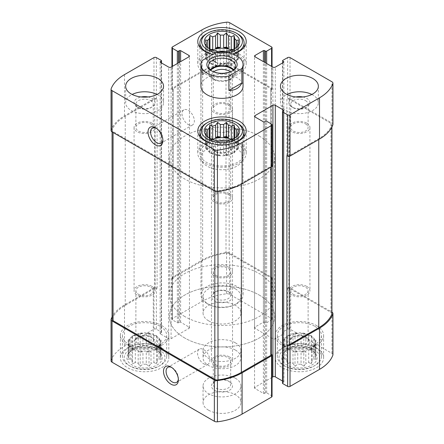 <?xml version="1.0" encoding="UTF-8"?>
<svg xmlns="http://www.w3.org/2000/svg" width="444" height="444" viewBox="0 0 444 444"><rect width="100%" height="100%" fill="white"/><g stroke="black" fill="none" stroke-linecap="round" stroke-linejoin="round"><path stroke-width="0.33" stroke-dasharray="2.22 1.67" d="M128.804 341.974A15.79 9.113 180 0 1 138.55 333.555A15.79 9.113 180 0 1 155.761 335.531A15.79 9.113 180 0 1 160.384 341.974A15.79 9.113 180 0 1 144.594 351.093A15.79 9.113 180 0 1 128.804 341.974L128.804 355.111A15.79 9.113 180 0 0 128.893 356.071L128.893 343.623A15.79 9.113 0 0 0 130.164 346.364L130.164 358.813A15.79 9.113 180 0 0 131.829 360.473L131.829 348.029A15.79 9.113 0 0 0 135.303 350.033L135.303 362.482A15.79 9.113 180 0 0 138.184 363.442L138.184 350.993A15.79 9.113 0 0 0 142.935 351.731L142.935 364.174A15.79 9.113 180 0 0 146.254 364.174L146.254 351.731A15.79 9.113 0 0 0 151.004 350.993L151.004 363.442A15.79 9.113 180 0 0 153.885 362.482L153.885 350.033A15.79 9.113 0 0 0 157.359 348.029L157.359 360.473A15.79 9.113 180 0 0 159.024 358.813L161.028 359.39L160.295 356.071L160.295 343.623A15.79 9.113 0 0 1 159.024 346.364L159.024 358.813M160.295 341.708L161.028 340.121L159.024 338.961A15.79 9.113 0 0 1 160.295 341.708L160.295 354.151A15.79 9.113 180 0 1 160.384 355.111A15.79 9.113 180 0 1 160.295 356.071M159.024 338.961L159.024 351.409A15.79 9.113 180 0 0 159.008 351.387L160.739 353.624A17.682 10.212 180 0 1 144.594 367.998A17.682 10.212 180 0 1 128.449 353.624A17.682 10.212 180 0 1 157.098 350.571A17.682 10.212 180 0 1 160.739 353.624M157.359 337.301L156.627 335.72L153.885 335.292A15.79 9.113 0 0 1 155.761 336.219A15.79 9.113 0 0 1 157.359 337.301L157.359 349.75A15.79 9.113 180 0 1 159.008 351.387M153.885 335.292L153.885 347.741A15.79 9.113 180 0 0 151.004 346.781L148.995 347.358L146.254 346.048L146.254 333.599A15.79 9.113 0 0 1 151.004 334.332L151.004 346.781M142.935 333.599L140.187 333.178L138.184 334.332A15.79 9.113 0 0 1 142.935 333.599L142.935 346.048A15.79 9.113 180 0 1 146.254 346.048M138.184 334.332L138.184 346.781A15.79 9.113 180 0 0 135.303 347.741L132.562 349.9L131.829 349.75L131.829 337.301A15.79 9.113 0 0 1 135.303 335.292L135.303 347.741M130.164 338.961L128.161 340.121L128.893 341.708A15.79 9.113 0 0 1 130.164 338.961L130.164 351.409A15.79 9.113 180 0 1 130.181 351.387A15.79 9.113 180 0 1 131.829 349.75M128.893 341.708L128.893 354.151A15.79 9.113 180 0 0 128.804 355.111M157.359 349.75L156.627 349.9L153.885 347.741M160.295 354.151L161.028 354.306L159.024 351.409M153.885 362.482L156.627 363.791L157.359 360.473M146.254 364.174L148.995 366.333L151.004 363.442M138.184 363.442L140.187 366.333L142.935 364.174M131.829 360.473L132.562 363.791L135.303 362.482M128.893 356.071L128.161 359.39L130.164 358.813M128.449 353.624L130.181 351.387L128.161 354.306L128.893 354.151M142.935 346.048L140.187 347.358L138.184 346.781M283.616 341.974A15.79 9.113 180 0 1 293.362 333.555A15.79 9.113 180 0 1 310.572 335.531A15.79 9.113 180 0 1 315.196 341.974A15.79 9.113 180 0 1 299.406 351.093A15.79 9.113 180 0 1 283.616 341.974L283.616 355.111A15.79 9.113 180 0 0 283.705 356.071L283.705 343.623A15.79 9.113 0 0 0 284.976 346.364L284.976 358.813A15.79 9.113 180 0 0 286.641 360.473L286.641 348.029A15.79 9.113 0 0 0 290.115 350.033L290.115 362.482A15.79 9.113 180 0 0 292.996 363.442L292.996 350.993A15.79 9.113 0 0 0 297.746 351.731L297.746 364.174A15.79 9.113 180 0 0 301.065 364.174L301.065 351.731A15.79 9.113 0 0 0 305.816 350.993L305.816 363.442A15.79 9.113 180 0 0 308.697 362.482L308.697 350.033A15.79 9.113 0 0 0 312.171 348.029L312.171 360.473A15.79 9.113 180 0 0 313.836 358.813L315.839 359.39L315.107 356.071L315.107 343.623A15.79 9.113 0 0 1 313.836 346.364L313.836 358.813M315.107 341.708L315.839 340.121L313.836 338.961A15.79 9.113 0 0 1 315.107 341.708L315.107 354.151A15.79 9.113 180 0 1 315.196 355.111A15.79 9.113 180 0 1 315.107 356.071M313.836 338.961L313.836 351.409A15.79 9.113 180 0 1 313.836 351.409L315.551 353.624A17.682 10.212 180 0 1 299.406 367.998A17.682 10.212 180 0 1 283.261 353.624A17.682 10.212 180 0 1 311.91 350.571A17.682 10.212 180 0 1 315.551 353.624M312.171 337.301L311.438 335.72L308.697 335.292A15.79 9.113 0 0 1 310.572 336.219A15.79 9.113 0 0 1 312.171 337.301L312.171 349.75A15.79 9.113 180 0 1 313.819 351.387L315.839 354.306L315.107 354.151M308.697 335.292L308.697 347.741A15.79 9.113 180 0 0 305.816 346.781L303.813 347.358L301.065 346.048L301.065 333.599A15.79 9.113 0 0 1 305.816 334.332L305.816 346.781M297.746 333.599L295.005 333.178L292.996 334.332A15.79 9.113 0 0 1 297.746 333.599L297.746 346.048A15.79 9.113 180 0 1 301.065 346.048M292.996 334.332L292.996 346.781A15.79 9.113 180 0 0 290.115 347.741L287.373 349.9L286.641 349.75L286.641 337.301A15.79 9.113 0 0 1 290.115 335.292L290.115 347.741M284.976 338.961L282.972 340.121L283.705 341.708A15.79 9.113 0 0 1 284.976 338.961L284.976 351.409A15.79 9.113 180 0 1 284.993 351.387A15.79 9.113 180 0 1 286.641 349.75M283.705 341.708L283.705 354.151A15.79 9.113 180 0 0 283.616 355.111M312.171 349.75L311.438 349.9L308.697 347.741M308.697 362.482L311.438 363.791L312.171 360.473M301.065 364.174L303.813 366.333L305.816 363.442M292.996 363.442L295.005 366.333L297.746 364.174M286.641 360.473L287.373 363.791L290.115 362.482M283.705 356.071L282.972 359.39L284.976 358.813M284.976 351.409L282.972 354.306L283.705 354.151M297.746 346.048L295.005 347.358L292.996 346.781M228.155 291.558L228.155 291.558A8.702 5.023 180 0 1 230.702 295.11A8.702 5.023 180 0 1 222 300.133A8.702 5.023 180 0 1 213.298 295.11A8.702 5.023 180 0 1 215.845 291.558A8.702 5.023 180 0 1 228.155 291.558L229.443 292.302A10.528 6.077 180 0 1 229.443 300.899A10.528 6.077 180 0 1 214.557 300.899A10.528 6.077 180 0 1 214.557 292.302A10.528 6.077 180 0 1 229.443 292.302L228.155 291.558M215.845 275.402A8.702 5.023 0 0 0 225.33 276.49A8.702 5.023 0 0 0 230.702 271.85A8.702 5.023 0 0 0 228.155 268.293A8.702 5.023 0 0 0 218.67 267.205A8.702 5.023 0 0 0 213.298 271.85A8.702 5.023 0 0 0 215.845 275.402M305.561 123.909A8.702 5.023 180 0 1 308.108 127.461A8.702 5.023 180 0 1 299.406 132.484A8.702 5.023 180 0 1 290.703 127.461A8.702 5.023 180 0 1 296.076 122.822A8.702 5.023 180 0 1 305.561 123.909M305.561 100.644A8.702 5.023 180 0 1 308.108 104.201A8.702 5.023 180 0 1 305.561 107.753A8.702 5.023 180 0 1 293.251 107.753A8.702 5.023 180 0 1 290.703 104.201A8.702 5.023 180 0 1 296.076 99.556A8.702 5.023 180 0 1 305.561 100.644M305.561 336.935L305.561 336.935A8.702 5.023 180 0 1 308.108 340.487A8.702 5.023 180 0 1 299.406 345.515A8.702 5.023 180 0 1 290.703 340.487A8.702 5.023 180 0 1 293.251 336.935A8.702 5.023 180 0 1 305.561 336.935L306.848 337.679A10.528 6.077 180 0 1 306.848 346.276A10.528 6.077 180 0 1 291.963 346.276A10.528 6.077 180 0 1 291.963 337.679A10.528 6.077 180 0 1 306.848 337.679L305.561 336.935M293.251 294.305A8.702 5.023 0 0 0 302.736 295.399A8.702 5.023 0 0 0 308.108 290.753A8.702 5.023 0 0 0 305.561 287.201A8.702 5.023 0 0 0 296.076 286.114A8.702 5.023 0 0 0 290.703 290.753A8.702 5.023 0 0 0 293.251 294.305M228.155 380.935L228.155 380.935A8.702 5.023 180 0 1 230.702 384.493A8.702 5.023 180 0 1 222 389.516A8.702 5.023 180 0 1 213.298 384.493A8.702 5.023 180 0 1 215.845 380.935A8.702 5.023 180 0 1 228.155 380.935L229.443 381.685A10.528 6.077 180 0 1 229.443 390.276A10.528 6.077 180 0 1 214.557 390.276A10.528 6.077 180 0 1 214.557 381.685A10.528 6.077 180 0 1 229.443 381.685L228.155 380.935M215.845 364.779A8.702 5.023 0 0 0 225.33 365.867A8.702 5.023 0 0 0 230.702 361.227A8.702 5.023 0 0 0 228.155 357.675A8.702 5.023 0 0 0 218.67 356.588A8.702 5.023 0 0 0 213.298 361.227A8.702 5.023 0 0 0 215.845 364.779M150.749 123.909A8.702 5.023 180 0 1 153.297 127.461A8.702 5.023 180 0 1 144.594 132.484A8.702 5.023 180 0 1 135.892 127.461A8.702 5.023 180 0 1 141.264 122.822A8.702 5.023 180 0 1 150.749 123.909M150.749 100.644A8.702 5.023 180 0 1 153.297 104.201A8.702 5.023 180 0 1 150.749 107.753A8.702 5.023 180 0 1 138.439 107.753A8.702 5.023 180 0 1 135.892 104.201A8.702 5.023 180 0 1 141.264 99.556A8.702 5.023 180 0 1 150.749 100.644M150.749 336.935L150.749 336.935A8.702 5.023 180 0 1 153.297 340.487A8.702 5.023 180 0 1 144.594 345.515A8.702 5.023 180 0 1 135.892 340.487A8.702 5.023 180 0 1 138.439 336.935A8.702 5.023 180 0 1 150.749 336.935L152.037 337.679A10.528 6.077 180 0 1 152.037 346.276A10.528 6.077 180 0 1 137.152 346.276A10.528 6.077 180 0 1 137.152 337.679A10.528 6.077 180 0 1 152.037 337.679L150.749 336.935M138.439 294.305A8.702 5.023 0 0 0 147.924 295.399A8.702 5.023 0 0 0 153.297 290.753A8.702 5.023 0 0 0 150.749 287.201A8.702 5.023 0 0 0 141.264 286.114A8.702 5.023 0 0 0 135.892 290.753A8.702 5.023 0 0 0 138.439 294.305M332.939 354.75A3.369 1.943 0 0 0 331.957 353.38L290.026 329.171A1.682 0.971 0 0 0 287.645 329.171L282.734 332.007A0.844 0.488 0 0 0 282.489 332.351A0.844 0.488 0 0 0 282.734 332.695L283.627 333.211A0.844 0.488 0 0 1 283.871 333.555A0.844 0.488 0 0 1 283.627 333.899L275.291 338.711A1.682 0.971 0 0 1 272.91 338.711L255.045 328.399A1.682 0.971 0 0 1 254.551 327.711A1.682 0.971 0 0 1 255.045 327.023L263.381 322.211A0.844 0.488 0 0 1 264.574 322.211L265.468 322.727A0.844 0.488 0 0 0 266.655 322.727L271.567 319.891L271.567 278.638A1.682 0.971 0 0 0 272.061 277.95A1.682 0.971 0 0 0 271.567 277.261L229.642 253.058A3.369 1.943 0 0 0 226.568 252.531A49.262 28.438 0 0 0 201.903 260.245L172.433 277.261A1.682 0.971 0 0 0 171.939 277.95A1.682 0.971 0 0 0 172.433 278.638L173.177 279.065L173.177 89.993L172.433 89.56L172.433 66.356M271.567 319.891A1.682 0.971 0 0 0 272.061 319.203A1.682 0.971 0 0 0 271.567 318.514L229.642 294.311A3.369 1.943 0 0 0 226.568 293.784A49.262 28.438 0 0 0 201.903 301.498L172.433 318.514A1.682 0.971 0 0 0 171.939 319.203A1.682 0.971 0 0 0 172.433 319.891L177.345 322.727A0.844 0.488 0 0 0 178.532 322.727L179.426 322.211L179.426 62.315M179.426 322.211A0.844 0.488 0 0 1 180.619 322.211L188.955 327.023A1.682 0.971 0 0 1 189.449 327.711A1.682 0.971 0 0 1 188.955 328.399L171.09 338.711A1.682 0.971 0 0 1 168.709 338.711L160.373 333.899A0.844 0.488 0 0 1 160.129 333.555A0.844 0.488 0 0 1 160.373 333.211L161.266 332.695A0.844 0.488 0 0 0 161.511 332.351A0.844 0.488 0 0 0 161.266 332.007L156.355 329.171L156.355 287.917A1.682 0.971 0 0 0 153.974 287.917L124.498 304.934A49.262 28.438 0 0 0 112.077 317.01M156.355 329.171A1.682 0.971 0 0 0 153.974 329.171L124.498 346.187A49.262 28.438 0 0 0 111.133 360.428A3.369 1.943 0 0 0 111.061 360.828M272.061 396.381A1.682 0.971 0 0 0 271.567 395.693L266.655 392.857A0.844 0.488 0 0 0 265.468 392.857L264.574 393.373L264.574 121.789M290.026 329.171L290.026 287.917L331.923 312.104M290.026 287.917A1.682 0.971 0 0 0 287.645 287.917L286.902 288.35L286.902 99.273L287.645 98.846L287.645 57.592M271.567 278.638L270.823 279.065L270.823 89.993L271.567 89.56A1.682 0.971 0 0 0 272.061 88.872A1.682 0.971 0 0 0 271.567 88.184L271.567 46.936M172.433 89.56A1.682 0.971 0 0 1 171.939 88.872A1.682 0.971 0 0 1 172.433 88.184L201.903 71.168A49.262 28.438 0 0 1 226.568 63.453A3.369 1.943 0 0 1 229.642 63.98L271.567 88.184M111.061 130.497A3.369 1.943 0 0 1 111.133 130.098A49.262 28.438 0 0 1 124.498 115.862L153.974 98.846A1.682 0.971 0 0 1 156.355 98.846L157.098 99.273A1.682 0.971 0 0 0 154.717 99.273L125.241 116.289A49.262 28.438 0 0 0 112.171 129.776A3.369 1.943 0 0 0 112.077 130.231A3.369 1.943 0 0 0 113.065 131.602L214.829 190.354A3.369 1.943 0 0 0 217.993 190.87A49.262 28.438 0 0 0 241.353 183.322L270.823 166.306A1.682 0.971 0 0 0 271.317 165.623A1.682 0.971 0 0 0 270.823 164.935L271.567 165.362L271.567 124.109M156.355 287.917L157.098 288.35A1.682 0.971 0 0 0 154.717 288.35L125.241 305.367A49.262 28.438 0 0 0 112.171 318.853A3.369 1.943 0 0 0 112.077 319.303M272.061 166.05A1.682 0.971 0 0 0 271.567 165.362M271.317 354.695A1.682 0.971 0 0 0 270.823 354.007L271.317 354.295M272.061 377.361L255.045 387.185A1.682 0.971 0 0 0 254.551 387.873A1.682 0.971 0 0 0 255.045 388.556L263.381 393.373A0.844 0.488 0 0 0 264.574 393.373M282.489 381.024L283.627 381.685L283.627 110.789L283.627 382.373A0.844 0.488 0 0 0 283.871 382.029A0.844 0.488 0 0 0 283.627 381.685M283.627 382.373L282.734 382.883A0.844 0.488 0 0 0 282.489 383.228M332.939 124.425A3.369 1.943 0 0 0 331.957 123.049L331.957 81.796M287.645 98.846A1.682 0.971 0 0 1 290.026 98.846L331.957 123.049M208.602 320.834A18.948 10.939 0 0 0 229.248 323.204A18.948 10.939 0 0 0 240.948 313.103A18.948 10.939 0 0 0 235.398 305.367A18.948 10.939 0 0 0 214.752 302.997A18.948 10.939 0 0 0 203.052 313.103A18.948 10.939 0 0 0 208.602 320.834M208.602 410.217A18.948 10.939 0 0 0 229.248 412.587A18.948 10.939 0 0 0 240.948 402.48A18.948 10.939 0 0 0 235.398 394.744A18.948 10.939 0 0 0 214.752 392.374A18.948 10.939 0 0 0 203.052 402.48A18.948 10.939 0 0 0 208.602 410.217M316.522 347.907A24.209 13.975 180 0 1 323.615 357.792A24.209 13.975 180 0 1 299.406 371.767A24.209 13.975 180 0 1 275.197 357.792A24.209 13.975 180 0 1 290.143 344.877A24.209 13.975 180 0 1 316.522 347.907M161.71 347.907A24.209 13.975 180 0 1 168.803 357.792A24.209 13.975 180 0 1 144.594 371.767A24.209 13.975 180 0 1 120.385 357.792A24.209 13.975 180 0 1 135.331 344.877A24.209 13.975 180 0 1 161.71 347.907M235.398 350.055A18.948 10.939 180 0 1 240.948 357.792A18.948 10.939 180 0 1 222 368.731A18.948 10.939 180 0 1 203.052 357.792A18.948 10.939 180 0 1 214.752 347.685A18.948 10.939 180 0 1 235.398 350.055M232.656 54.068A24.209 13.975 180 0 1 212.732 54.434M243.051 157.542L243.051 86.208A21.051 12.155 0 0 0 236.885 77.617A21.051 12.155 0 0 0 213.941 74.981A21.051 12.155 0 0 0 200.949 86.208L200.949 157.542A21.051 12.155 180 0 1 213.941 146.315A21.051 12.155 180 0 1 236.885 148.951A21.051 12.155 180 0 1 243.051 157.542A21.051 12.155 180 0 1 222 169.697A21.051 12.155 180 0 1 200.949 157.542M270.823 89.993A1.682 0.971 0 0 0 271.317 89.305A1.682 0.971 0 0 0 270.823 88.617L229.171 64.569A3.369 1.943 0 0 0 226.007 64.053A49.262 28.438 0 0 0 202.647 71.601L173.177 88.617A1.682 0.971 0 0 0 172.683 89.305A1.682 0.971 0 0 0 173.177 89.993M270.823 279.065A1.682 0.971 0 0 0 271.317 278.377A1.682 0.971 0 0 0 270.823 277.694L229.171 253.646A3.369 1.943 0 0 0 226.007 253.13A49.262 28.438 0 0 0 202.647 260.678L173.177 277.694A1.682 0.971 0 0 0 172.683 278.377A1.682 0.971 0 0 0 173.177 279.065M286.902 155.65A1.682 0.971 0 0 0 289.283 155.65L318.759 138.633A49.262 28.438 0 0 0 331.829 125.147A3.369 1.943 0 0 0 331.923 124.697A3.369 1.943 0 0 0 330.935 123.321L289.283 99.273A1.682 0.971 0 0 0 286.902 99.273M331.923 313.769A3.369 1.943 0 0 0 330.935 312.398L289.283 288.35A1.682 0.971 0 0 0 286.902 288.35M188.212 124.514A8.702 5.023 -120 0 0 192.563 124.942A8.702 5.023 -120 0 0 192.563 114.896A8.702 5.023 -120 0 0 183.86 109.868A8.702 5.023 -120 0 0 182.523 116.844A8.702 5.023 -120 0 0 188.212 124.514M162.87 139.816A8.702 5.023 -120 0 0 162.904 139.122A8.702 5.023 -120 0 0 156.749 128.466A8.702 5.023 -120 0 0 156.138 128.144M203.691 363.78A8.702 5.023 -120 0 0 208.042 364.208A8.702 5.023 -120 0 0 208.042 354.162A8.702 5.023 -120 0 0 199.339 349.134A8.702 5.023 -120 0 0 198.007 356.11A8.702 5.023 -120 0 0 203.691 363.78M178.355 379.082A8.702 5.023 -120 0 0 178.383 378.388A8.702 5.023 -120 0 0 172.233 367.732A8.702 5.023 -120 0 0 171.617 367.41M259.213 136.058A52.631 30.386 180 0 1 274.631 157.542A52.631 30.386 180 0 1 222 187.929A52.631 30.386 180 0 1 169.369 157.542A52.631 30.386 180 0 1 201.859 129.47A52.631 30.386 180 0 1 259.213 136.058M259.213 295.055A52.631 30.386 180 0 1 274.631 316.539A52.631 30.386 180 0 1 222 346.925A52.631 30.386 180 0 1 169.369 316.539A52.631 30.386 180 0 1 201.859 288.467A52.631 30.386 180 0 1 259.213 295.055M235.398 342.835A18.948 10.939 180 0 1 240.948 350.571A18.948 10.939 180 0 1 222 361.51A18.948 10.939 180 0 1 203.052 350.571A18.948 10.939 180 0 1 214.752 340.465A18.948 10.939 180 0 1 235.398 342.835M239.116 143.362A24.209 13.975 180 0 1 246.209 153.247A24.209 13.975 180 0 1 222 167.222A24.209 13.975 180 0 1 197.791 153.247A24.209 13.975 180 0 1 212.737 140.332A24.209 13.975 180 0 1 239.116 143.362M237.629 144.222A22.106 12.759 180 0 1 244.106 153.247A22.106 12.759 180 0 1 222 166.006A22.106 12.759 180 0 1 199.894 153.247A22.106 12.759 180 0 1 213.542 141.453A22.106 12.759 180 0 1 237.629 144.222M237.484 135.831L236.43 137.279A15.79 9.113 180 0 1 236.413 137.301A15.79 9.113 180 0 1 234.765 138.944L234.765 151.387A15.79 9.113 0 0 1 231.291 153.396L234.032 152.975L234.765 151.387M206.521 135.831L207.57 137.279L207.57 149.728A15.79 9.113 0 0 1 206.299 146.986L205.566 148.568L207.57 149.728M209.235 138.944L209.235 151.387L209.968 152.975L209.968 138.789L209.235 138.944A15.79 9.113 180 0 1 207.587 137.301A15.79 9.113 180 0 1 207.57 137.279M209.968 138.789L212.709 140.948L212.709 153.396A15.79 9.113 0 0 1 209.235 151.387M215.59 141.908L215.59 154.357L217.593 155.517L217.593 141.331L215.59 141.908A15.79 9.113 180 0 1 212.709 140.948M217.593 141.331L220.341 142.646L220.341 155.089A15.79 9.113 0 0 1 215.59 154.357M223.659 142.646L223.659 155.089L226.407 155.517L226.407 141.331L223.659 142.646A15.79 9.113 180 0 1 220.341 142.646M226.407 141.331L228.41 141.908L228.41 154.357A15.79 9.113 0 0 1 223.659 155.089M234.032 152.975L234.032 138.789L231.291 140.948A15.79 9.113 180 0 1 228.41 141.908M234.032 138.789L234.765 138.944M231.596 139.477A15.79 9.113 180 0 1 233.167 140.265A15.79 9.113 180 0 1 237.79 146.714A15.79 9.113 180 0 1 222 155.827A15.79 9.113 180 0 1 206.21 146.714A15.79 9.113 180 0 1 212.404 139.477M234.765 137.962L234.765 140.665A15.79 9.113 0 0 0 233.167 139.577A15.79 9.113 0 0 0 232.39 139.161M236.43 136.802L236.43 142.324A15.79 9.113 0 0 1 237.701 145.066L238.434 143.484L236.43 142.324M237.701 134.538L237.701 145.066M237.701 135.509L237.701 146.986A15.79 9.113 0 0 1 236.43 149.728L238.434 148.568L237.701 146.986M236.43 137.279L236.43 149.728M231.291 140.948L231.291 153.396M206.299 135.509L206.299 146.986M206.299 134.538L206.299 145.066A15.79 9.113 0 0 1 207.57 142.324L205.566 143.484L206.299 145.066M207.57 136.802L207.57 142.324M209.235 137.962L209.235 140.665A15.79 9.113 0 0 1 211.61 139.161M225.258 140.937A10.528 6.077 180 0 1 229.443 142.419A10.528 6.077 180 0 1 229.443 151.01A10.528 6.077 180 0 1 214.557 151.01A10.528 6.077 180 0 1 218.742 140.937M228.155 144.65A8.702 5.023 180 0 1 230.702 148.202A8.702 5.023 180 0 1 228.155 151.754A8.702 5.023 180 0 1 215.845 151.754A8.702 5.023 180 0 1 213.298 148.202A8.702 5.023 180 0 1 218.67 143.562A8.702 5.023 180 0 1 228.155 144.65M228.155 194.383A8.702 5.023 180 0 1 230.702 197.935A8.702 5.023 180 0 1 222 202.958A8.702 5.023 180 0 1 213.298 197.935A8.702 5.023 180 0 1 218.67 193.295A8.702 5.023 180 0 1 228.155 194.383M232.817 143.406A22.106 12.759 180 0 1 211.183 143.406M206.371 123.249A22.106 12.759 180 0 1 237.629 123.249M161.71 325.563A24.209 13.975 180 0 1 168.803 335.448A24.209 13.975 180 0 1 144.594 349.422A24.209 13.975 180 0 1 120.385 335.448A24.209 13.975 180 0 1 135.331 322.533A24.209 13.975 180 0 1 161.71 325.563M160.223 326.423A22.106 12.759 180 0 1 166.7 335.448A22.106 12.759 180 0 1 144.594 348.207A22.106 12.759 180 0 1 122.489 335.448A22.106 12.759 180 0 1 136.136 323.654A22.106 12.759 180 0 1 160.223 326.423M159.035 349.456A20.418 11.788 180 0 1 159.035 366.128A20.418 11.788 180 0 1 130.153 366.128A20.418 11.788 180 0 1 130.153 349.456A20.418 11.788 180 0 1 159.035 349.456M160.223 347.391A22.106 12.759 180 0 1 166.7 356.415A22.106 12.759 180 0 1 160.223 365.44A22.106 12.759 180 0 1 128.965 365.44A22.106 12.759 180 0 1 122.489 356.415A22.106 12.759 180 0 1 136.136 344.627A22.106 12.759 180 0 1 160.223 347.391M239.116 53.979A24.209 13.975 180 0 1 246.209 63.864A24.209 13.975 180 0 1 222 77.844A24.209 13.975 180 0 1 197.791 63.864A24.209 13.975 180 0 1 212.737 50.949A24.209 13.975 180 0 1 239.116 53.979M237.629 54.84A22.106 12.759 180 0 1 244.106 63.864A22.106 12.759 180 0 1 222 76.629A22.106 12.759 180 0 1 199.894 63.864A22.106 12.759 180 0 1 213.542 52.076A22.106 12.759 180 0 1 237.629 54.84M316.522 325.563A24.209 13.975 180 0 1 323.615 335.448A24.209 13.975 180 0 1 299.406 349.422A24.209 13.975 180 0 1 275.197 335.448A24.209 13.975 180 0 1 290.143 322.533A24.209 13.975 180 0 1 316.522 325.563M315.035 326.423A22.106 12.759 180 0 1 321.512 335.448A22.106 12.759 180 0 1 299.406 348.207A22.106 12.759 180 0 1 277.3 335.448A22.106 12.759 180 0 1 290.948 323.654A22.106 12.759 180 0 1 315.035 326.423M227.667 52.847A20.418 11.788 180 0 1 216.333 52.847M237.484 46.454L236.43 47.902A15.79 9.113 180 0 1 236.413 47.919A15.79 9.113 180 0 1 234.765 49.562L234.765 62.01A15.79 9.113 0 0 1 231.291 64.014L234.032 63.592L234.765 62.01M206.521 46.454L207.57 47.902L207.57 60.345A15.79 9.113 0 0 1 206.299 57.603L205.566 59.191L207.57 60.345M209.235 49.562L209.235 62.01L209.968 63.592L209.968 49.412L209.235 49.562A15.79 9.113 180 0 1 207.587 47.919A15.79 9.113 180 0 1 207.57 47.902M209.968 49.412L212.709 51.571L212.709 64.014A15.79 9.113 0 0 1 209.235 62.01M215.59 52.531L215.59 64.974L217.593 66.134L217.593 51.954L215.59 52.531A15.79 9.113 180 0 1 212.709 51.571M217.593 51.954L220.341 53.263L220.341 65.712A15.79 9.113 0 0 1 215.59 64.974M223.659 53.263L223.659 65.712L226.407 66.134L226.407 51.954L223.659 53.263A15.79 9.113 180 0 1 220.341 53.263M226.407 51.954L228.41 52.531L228.41 64.974A15.79 9.113 0 0 1 223.659 65.712M234.032 63.592L234.032 49.412L231.291 51.571A15.79 9.113 180 0 1 228.41 52.531M234.032 49.412L234.765 49.562M231.596 50.094A15.79 9.113 180 0 1 233.167 50.888A15.79 9.113 180 0 1 237.79 57.332A15.79 9.113 180 0 1 222 66.45A15.79 9.113 180 0 1 206.21 57.332A15.79 9.113 180 0 1 212.404 50.094M234.765 48.585L234.765 51.282A15.79 9.113 0 0 0 233.167 50.2A15.79 9.113 0 0 0 232.39 49.784M236.43 47.425L236.43 52.941A15.79 9.113 0 0 1 237.701 55.689L238.434 54.101L236.43 52.941M237.701 45.16L237.701 55.689M237.701 46.132L237.701 57.603A15.79 9.113 0 0 1 236.43 60.345L238.434 59.191L237.701 57.603M236.43 47.902L236.43 60.345M231.291 51.571L231.291 64.014M206.299 46.132L206.299 57.603M206.299 45.16L206.299 55.689A15.79 9.113 0 0 1 207.57 52.941L205.566 54.101L206.299 55.689M207.57 47.425L207.57 52.941M209.235 48.585L209.235 51.282A15.79 9.113 0 0 1 211.61 49.784M225.258 51.554A10.528 6.077 180 0 1 229.443 53.036A10.528 6.077 180 0 1 229.443 61.633A10.528 6.077 180 0 1 214.557 61.633A10.528 6.077 180 0 1 218.742 51.554M228.155 55.267A8.702 5.023 180 0 1 230.702 58.819A8.702 5.023 180 0 1 228.155 62.376A8.702 5.023 180 0 1 215.845 62.376A8.702 5.023 180 0 1 213.298 58.819A8.702 5.023 180 0 1 218.67 54.179A8.702 5.023 180 0 1 228.155 55.267M228.155 105A8.702 5.023 180 0 1 230.702 108.558A8.702 5.023 180 0 1 222 113.581A8.702 5.023 180 0 1 213.298 108.558A8.702 5.023 180 0 1 218.67 103.913A8.702 5.023 180 0 1 228.155 105M232.817 54.024A22.106 12.759 180 0 1 211.183 54.024M206.371 33.872A22.106 12.759 180 0 1 237.629 33.872M313.847 349.456A20.418 11.788 180 0 1 313.847 366.128A20.418 11.788 180 0 1 284.965 366.128A20.418 11.788 180 0 1 284.965 349.456A20.418 11.788 180 0 1 313.847 349.456M315.035 347.391A22.106 12.759 180 0 1 321.512 356.415A22.106 12.759 180 0 1 315.035 365.44A22.106 12.759 180 0 1 283.777 365.44A22.106 12.759 180 0 1 277.3 356.415A22.106 12.759 180 0 1 290.948 344.627A22.106 12.759 180 0 1 315.035 347.391M157.032 94.461A18.948 10.939 180 0 1 157.992 94.977A18.948 10.939 180 0 1 163.542 102.708A18.948 10.939 180 0 1 144.594 113.647A18.948 10.939 180 0 1 125.646 102.708A18.948 10.939 180 0 1 132.157 94.461M148.03 96.964A10.528 6.077 180 0 1 152.037 98.413A10.528 6.077 180 0 1 152.037 107.01A10.528 6.077 180 0 1 137.152 107.01A10.528 6.077 180 0 1 141.159 96.964M152.037 123.166A10.528 6.077 180 0 1 155.123 127.461A10.528 6.077 180 0 1 144.594 133.539A10.528 6.077 180 0 1 134.066 127.461A10.528 6.077 180 0 1 140.565 121.85A10.528 6.077 180 0 1 152.037 123.166M152.037 286.458A10.528 6.077 180 0 1 155.123 290.753A10.528 6.077 180 0 1 144.594 296.831A10.528 6.077 180 0 1 134.066 290.753A10.528 6.077 180 0 1 140.565 285.142A10.528 6.077 180 0 1 152.037 286.458M235.398 378.244A18.948 10.939 180 0 1 240.948 385.98A18.948 10.939 180 0 1 222 396.919A18.948 10.939 180 0 1 203.052 385.98A18.948 10.939 180 0 1 214.752 375.874A18.948 10.939 180 0 1 235.398 378.244M229.443 193.639A10.528 6.077 180 0 1 232.528 197.935A10.528 6.077 180 0 1 222 204.012A10.528 6.077 180 0 1 211.472 197.935A10.528 6.077 180 0 1 217.971 192.319A10.528 6.077 180 0 1 229.443 193.639M229.443 356.932A10.528 6.077 180 0 1 232.528 361.227A10.528 6.077 180 0 1 222 367.305A10.528 6.077 180 0 1 211.472 361.227A10.528 6.077 180 0 1 217.971 355.611A10.528 6.077 180 0 1 229.443 356.932M311.843 94.461A18.948 10.939 180 0 1 312.804 94.977A18.948 10.939 180 0 1 318.354 102.708A18.948 10.939 180 0 1 299.406 113.647A18.948 10.939 180 0 1 280.458 102.708A18.948 10.939 180 0 1 286.968 94.461M302.841 96.964A10.528 6.077 180 0 1 306.848 98.413A10.528 6.077 180 0 1 306.848 107.01A10.528 6.077 180 0 1 291.963 107.01A10.528 6.077 180 0 1 295.97 96.964M306.848 123.166A10.528 6.077 180 0 1 309.934 127.461A10.528 6.077 180 0 1 299.406 133.539A10.528 6.077 180 0 1 288.877 127.461A10.528 6.077 180 0 1 295.377 121.85A10.528 6.077 180 0 1 306.848 123.166M306.848 286.458A10.528 6.077 180 0 1 309.934 290.753A10.528 6.077 180 0 1 299.406 296.831A10.528 6.077 180 0 1 288.877 290.753A10.528 6.077 180 0 1 295.377 285.142A10.528 6.077 180 0 1 306.848 286.458M235.398 288.866A18.948 10.939 180 0 1 240.948 296.598A18.948 10.939 180 0 1 222 307.537A18.948 10.939 180 0 1 203.052 296.598A18.948 10.939 180 0 1 214.752 286.491A18.948 10.939 180 0 1 235.398 288.866M229.443 104.257A10.528 6.077 180 0 1 232.528 108.558A10.528 6.077 180 0 1 222 114.63A10.528 6.077 180 0 1 211.472 108.558A10.528 6.077 180 0 1 217.971 102.941A10.528 6.077 180 0 1 229.443 104.257M229.443 267.549A10.528 6.077 180 0 1 232.528 271.85A10.528 6.077 180 0 1 222 277.927A10.528 6.077 180 0 1 211.472 271.85A10.528 6.077 180 0 1 217.971 266.233A10.528 6.077 180 0 1 229.443 267.549M209.968 63.592L212.709 64.014M205.566 59.191L205.566 45.005M205.566 54.101L205.566 39.921M211.044 49.534L209.968 49.7L209.235 51.282M209.968 49.7L209.968 49.001M234.765 51.282L234.032 49.7L232.956 49.534M234.032 49.7L234.032 49.001M238.434 54.101L238.434 39.921M238.434 59.191L238.434 45.005M226.407 66.134L228.41 64.974M217.593 66.134L220.341 65.712M209.968 152.975L212.709 153.396M205.566 148.568L205.566 134.388M205.566 143.484L205.566 129.298M211.044 138.911L209.968 139.077L209.235 140.665M209.968 139.077L209.968 138.384M234.765 140.665L234.032 139.077L232.956 138.911M234.032 139.077L234.032 138.384M238.434 143.484L238.434 129.298M238.434 148.568L238.434 134.388M226.407 155.517L228.41 154.357M217.593 155.517L220.341 155.089M315.839 340.121L315.839 354.306M313.836 346.364L315.839 345.21L315.839 359.39M315.839 345.21L315.107 343.623M308.697 350.033L311.438 349.611L311.438 363.791M311.438 349.611L312.171 348.029M301.065 351.731L303.813 352.153L303.813 366.333M303.813 352.153L305.816 350.993M292.996 350.993L295.005 352.153L295.005 366.333M295.005 352.153L297.746 351.731M286.641 348.029L287.373 349.611L287.373 363.791M287.373 349.611L290.115 350.033M283.705 343.623L282.972 345.21L282.972 359.39M282.972 345.21L284.976 346.364M282.972 340.121L282.972 354.306M290.115 335.292L287.373 335.72L287.373 349.9M287.373 335.72L286.641 337.301M295.005 333.178L295.005 347.358M305.816 334.332L303.813 333.178L303.813 347.358M303.813 333.178L301.065 333.599M311.438 335.72L311.438 349.9M161.028 340.121L161.028 354.306M159.024 346.364L161.028 345.21L161.028 359.39M161.028 345.21L160.295 343.623M153.885 350.033L156.627 349.611L156.627 363.791M156.627 349.611L157.359 348.029M146.254 351.731L148.995 352.153L148.995 366.333M148.995 352.153L151.004 350.993M138.184 350.993L140.187 352.153L140.187 366.333M140.187 352.153L142.935 351.731M131.829 348.029L132.562 349.611L132.562 363.791M132.562 349.611L135.303 350.033M128.893 343.623L128.161 345.21L128.161 359.39M128.161 345.21L130.164 346.364M128.161 340.121L128.161 354.306M135.303 335.292L132.562 335.72L132.562 349.9M132.562 335.72L131.829 337.301M140.187 333.178L140.187 347.358M151.004 334.332L148.995 333.178L148.995 347.358M148.995 333.178L146.254 333.599M156.627 335.72L156.627 349.9M207.115 303.646A21.051 12.155 180 0 1 200.949 295.055A21.051 12.155 180 0 1 222 282.9A21.051 12.155 180 0 1 243.051 295.055A21.051 12.155 180 0 1 230.059 306.282A21.051 12.155 180 0 1 207.115 303.646M202.114 60.562L202.114 75.003C204.468 72.683 208.797 70.185 215.09 67.51L202.114 75.003M215.09 53.069L215.09 67.51M184.787 316.539A52.631 30.386 180 0 1 169.369 295.055A52.631 30.386 180 0 1 222 264.668A52.631 30.386 180 0 1 274.631 295.055A52.631 30.386 180 0 1 242.141 323.127A52.631 30.386 180 0 1 184.787 316.539M184.787 338.023A52.631 30.386 180 0 1 169.369 316.539A52.631 30.386 180 0 1 222 286.152A52.631 30.386 180 0 1 274.631 316.539A52.631 30.386 180 0 1 242.141 344.611A52.631 30.386 180 0 1 184.787 338.023M232.09 71.084A13.475 7.781 180 0 1 231.529 71.428A13.475 7.781 180 0 1 212.471 71.428A13.475 7.781 180 0 1 211.91 71.084M233.772 69.708A13.475 7.781 180 0 1 235.475 73.488A13.475 7.781 180 0 1 222 81.269A13.475 7.781 180 0 1 208.525 73.488A13.475 7.781 180 0 1 210.228 69.708M233.267 70.191A12.632 7.293 180 0 1 230.93 78.644A12.632 7.293 180 0 1 213.07 78.644A12.632 7.293 180 0 1 210.734 70.191M230.381 71.845A10.351 5.977 180 0 1 232.351 75.352A10.351 5.977 180 0 1 229.32 79.576A10.351 5.977 180 0 1 214.68 79.576A10.351 5.977 180 0 1 211.649 75.352A10.351 5.977 180 0 1 213.62 71.845M214.68 122.205A10.351 5.977 180 0 1 225.963 120.912A10.351 5.977 180 0 1 232.351 126.429A10.351 5.977 180 0 1 229.32 130.658A10.351 5.977 180 0 1 218.037 131.951A10.351 5.977 180 0 1 211.649 126.429A10.351 5.977 180 0 1 214.68 122.205M271.567 318.514L271.567 277.261M229.642 294.311L229.642 253.058M226.568 293.784L226.568 252.531M201.903 301.498L201.903 260.245M172.433 318.514L172.433 277.261M172.433 319.891L172.433 278.638M153.974 329.171L153.974 287.917M124.498 346.187L124.498 304.934M111.133 360.428L111.133 319.175M271.567 395.693L271.567 354.44M331.957 353.38L331.957 312.126M287.645 329.171L287.645 287.917M271.567 89.56L271.567 66.356M229.642 63.98L229.642 22.727M226.568 63.453L226.568 22.2M201.903 71.168L201.903 29.915M172.433 88.184L172.433 46.936M177.345 322.727L177.345 63.52M178.532 322.727L178.532 62.832M180.619 322.211L180.619 61.627M188.955 327.023L188.955 328.399M171.09 338.711L171.09 67.133M168.709 338.711L168.709 67.133M160.373 333.899L160.373 333.211M161.266 332.695L161.266 62.832M161.266 332.007L161.266 60.428M156.355 98.846L156.355 57.592M157.098 288.35L157.098 99.273M153.974 98.846L153.974 57.592M124.498 115.862L124.498 74.609M111.133 130.098L111.133 88.844M270.823 354.007L270.823 164.935M266.655 392.857L266.655 121.273M265.468 392.857L265.468 121.273M263.381 393.373L263.381 121.789M255.045 388.556L255.045 387.185M282.734 382.883L282.734 111.305M290.026 98.846L290.026 57.592M282.734 332.007L282.734 60.428M282.734 332.695L282.734 62.832M283.627 333.211L283.627 333.899M275.291 338.711L275.291 67.133M272.91 338.711L272.91 67.133M255.045 328.399L255.045 327.023M263.381 322.211L263.381 61.627M264.574 322.211L264.574 62.315M265.468 322.727L265.468 62.832M266.655 322.727L266.655 63.52M270.823 277.694L270.823 88.617M229.171 253.646L229.171 64.569M226.007 253.13L226.007 64.053M202.647 260.678L202.647 71.601M173.177 277.694L173.177 88.617M289.283 156.332L289.283 155.65M318.759 139.494L318.759 138.633M331.829 127.167L331.829 125.147M330.935 312.398L330.935 123.321M289.283 288.35L289.283 99.273M270.823 167.166L270.823 166.306M241.353 184.177L241.353 183.322M217.993 191.403L217.993 190.87M214.829 191.17L214.829 190.354M113.065 132.462L113.065 131.602M112.171 318.853L112.171 129.776M125.241 305.367L125.241 116.289M154.717 288.35L154.717 99.273M160.384 341.974L160.384 355.111M315.196 341.974L315.196 355.111M284.993 351.387L283.261 353.624M213.298 271.85L213.298 295.11M230.702 271.85L230.702 295.11M290.703 104.201L290.703 127.461M308.108 104.201L308.108 127.461M290.703 290.753L290.703 340.487M308.108 290.753L308.108 340.487M213.298 361.227L213.298 384.493M230.702 361.227L230.702 384.493M135.892 104.201L135.892 127.461M153.297 104.201L153.297 127.461M135.892 290.753L135.892 340.487M153.297 290.753L153.297 340.487M272.061 319.203L272.061 277.95M171.939 319.203L171.939 277.95M272.061 88.872L272.061 66.639M171.939 88.872L171.939 66.639M189.449 327.711L189.449 56.127M160.129 333.555L160.129 61.971M161.511 332.351L161.511 62.976M254.551 387.873L254.551 116.289M283.871 382.029L283.871 110.445M282.489 332.351L282.489 60.773M283.871 333.555L283.871 61.971M254.551 327.711L254.551 56.127M271.317 278.377L271.317 89.305M172.683 278.377L172.683 89.305M331.923 126.99L331.923 124.697M271.317 166.883L271.317 165.623M112.077 131.896L112.077 130.231M183.86 109.868L152.397 128.033M192.563 124.942L161.1 143.107M156.749 128.466L155.461 127.722M162.904 139.122L162.904 140.609M199.339 349.134L167.882 367.299M208.042 364.208L176.584 382.373M172.233 367.732L170.94 366.988M178.383 378.388L178.383 379.875M169.369 157.542L169.369 295.055M274.631 157.542L274.631 295.055M203.052 350.571L203.052 357.792M240.948 350.571L240.948 357.792M197.791 130.897L197.791 153.247M246.209 130.897L246.209 153.247M236.413 137.301L238.145 135.065M207.587 137.301L205.855 135.065M206.21 133.577L206.21 146.714M237.79 133.577L237.79 146.714M228.155 151.754L229.443 151.01M215.845 151.754L214.557 151.01M213.298 148.202L213.298 197.935M230.702 148.202L230.702 197.935M199.894 136.602L199.894 153.247M244.106 136.602L244.106 153.247M120.385 335.448L120.385 357.792M168.803 335.448L168.803 357.792M138.439 336.935L137.152 337.679M159.035 366.128L160.223 365.44M130.153 366.128L128.965 365.44M122.489 335.448L122.489 356.415M166.7 335.448L166.7 356.415M197.791 41.52L197.791 63.864M246.209 41.52L246.209 63.864M275.197 335.448L275.197 357.792M323.615 335.448L323.615 357.792M236.413 47.919L238.145 45.688M207.587 47.919L205.855 45.688M206.21 44.2L206.21 57.332M237.79 44.2L237.79 57.332M228.155 62.376L229.443 61.633M215.845 62.376L214.557 61.633M213.298 58.819L213.298 108.558M230.702 58.819L230.702 108.558M199.894 47.219L199.894 63.864M244.106 47.219L244.106 63.864M293.251 336.935L291.963 337.679M313.847 366.128L315.035 365.44M284.965 366.128L283.777 365.44M277.3 335.448L277.3 356.415M321.512 335.448L321.512 356.415M125.646 86.208L125.646 102.708M163.542 86.208L163.542 102.708M150.749 107.753L152.037 107.01M138.439 107.753L137.152 107.01M134.066 127.461L134.066 290.753M155.123 127.461L155.123 290.753M203.052 385.98L203.052 402.48M240.948 385.98L240.948 402.48M215.845 380.935L214.557 381.685M211.472 197.935L211.472 361.227M232.528 197.935L232.528 361.227M280.458 86.208L280.458 102.708M318.354 86.208L318.354 102.708M305.561 107.753L306.848 107.01M293.251 107.753L291.963 107.01M288.877 127.461L288.877 290.753M309.934 127.461L309.934 290.753M203.052 296.598L203.052 313.103M240.948 296.598L240.948 313.103M215.845 291.558L214.557 292.302M211.472 108.558L211.472 271.85M232.528 108.558L232.528 271.85M200.949 86.208L200.949 295.055M243.051 86.208L243.051 295.055M231.529 71.428L232.717 70.74M212.471 71.428L211.283 70.74M208.525 65.928L208.525 73.488M235.475 65.928L235.475 73.488M229.32 79.576L230.93 78.644M214.68 79.576L213.07 78.644M211.649 75.352L211.649 126.429M232.351 75.352L232.351 126.429"/><path stroke-width="0.67" d="M112.077 317.01A49.262 28.438 0 0 0 111.133 319.175A3.369 1.943 0 0 0 111.061 319.575A3.369 1.943 0 0 0 112.043 320.951L214.358 380.02A3.369 1.943 0 0 0 217.432 380.547A49.262 28.438 0 0 0 242.097 372.832L271.567 355.816A1.682 0.971 0 0 0 272.061 355.128A1.682 0.971 0 0 0 271.567 354.44L271.317 354.295M111.061 319.575L111.061 360.828A3.369 1.943 0 0 0 112.043 362.204L214.358 421.273A3.369 1.943 0 0 0 217.432 421.8A49.262 28.438 0 0 0 242.097 414.086L271.567 397.064A1.682 0.971 0 0 0 272.061 396.381L272.061 355.128M170.94 384.177A10.528 6.077 -120 0 0 178.383 379.875A10.528 6.077 -120 0 0 170.94 366.988A10.528 6.077 -120 0 0 163.497 371.284A10.528 6.077 -120 0 0 170.94 384.177M272.061 377.361L272.91 376.867A1.682 0.971 0 0 1 275.291 376.867L275.291 105.289L283.627 110.101A0.844 0.488 0 0 1 283.871 110.445A0.844 0.488 0 0 1 283.627 110.789L282.734 111.305A0.844 0.488 0 0 0 282.489 111.649L282.489 383.228A0.844 0.488 0 0 0 282.734 383.572L287.645 386.408L287.645 345.155A1.682 0.971 0 0 0 290.026 345.155L319.502 328.138A49.262 28.438 0 0 0 332.867 313.902A3.369 1.943 0 0 0 332.939 313.503A3.369 1.943 0 0 0 331.957 312.126L331.923 312.104M287.645 386.408A1.682 0.971 0 0 0 290.026 386.408L319.502 369.391A49.262 28.438 0 0 0 332.867 355.156A3.369 1.943 0 0 0 332.939 354.75L332.939 313.503M264.574 62.315L264.574 50.627L265.468 51.143A0.844 0.488 0 0 0 266.655 51.143L271.567 48.307A1.682 0.971 0 0 0 272.061 47.619A1.682 0.971 0 0 0 271.567 46.936L229.642 22.727A3.369 1.943 0 0 0 226.568 22.2A49.262 28.438 0 0 0 201.903 29.915L172.433 46.936A1.682 0.971 0 0 0 171.939 47.619A1.682 0.971 0 0 0 172.433 48.307L177.345 51.143A0.844 0.488 0 0 0 178.532 51.143L179.426 50.627A0.844 0.488 0 0 1 180.619 50.627L188.955 55.445A1.682 0.971 0 0 1 189.449 56.127A1.682 0.971 0 0 1 188.955 56.815L171.09 67.133A1.682 0.971 0 0 1 168.709 67.133L160.373 62.315L160.373 61.627A0.844 0.488 0 0 0 160.129 61.971A0.844 0.488 0 0 0 160.373 62.315M160.373 61.627L161.266 61.117A0.844 0.488 0 0 0 161.511 60.773A0.844 0.488 0 0 0 161.266 60.428L156.355 57.592A1.682 0.971 0 0 0 153.974 57.592L124.498 74.609A49.262 28.438 0 0 0 111.133 88.844A3.369 1.943 0 0 0 111.061 89.25A3.369 1.943 0 0 0 112.043 90.62L214.358 149.689A3.369 1.943 0 0 0 217.432 150.216A49.262 28.438 0 0 0 242.097 142.502L271.567 125.486A1.682 0.971 0 0 0 272.061 124.797A1.682 0.971 0 0 0 271.567 124.109L266.655 121.273A0.844 0.488 0 0 0 265.468 121.273L264.574 121.789A0.844 0.488 0 0 1 263.381 121.789L255.045 116.977L255.045 115.601A1.682 0.971 0 0 0 254.551 116.289A1.682 0.971 0 0 0 255.045 116.977M111.061 89.25L111.061 130.497A3.369 1.943 0 0 0 112.043 131.874L112.043 90.62M155.461 144.911A10.528 6.077 -120 0 0 162.904 140.609A10.528 6.077 -120 0 0 155.461 127.722A10.528 6.077 -120 0 0 148.019 132.018A10.528 6.077 -120 0 0 155.461 144.911M272.061 124.797L272.061 166.05A1.682 0.971 0 0 1 271.567 166.739L242.097 183.755A49.262 28.438 0 0 1 217.432 191.469A3.369 1.943 0 0 1 214.358 190.942L112.043 131.874M255.045 115.601L272.91 105.289A1.682 0.971 0 0 1 275.291 105.289M275.291 376.867L282.489 381.024M282.489 111.649A0.844 0.488 0 0 0 282.734 111.993L287.645 114.83A1.682 0.971 0 0 0 290.026 114.83L319.502 97.813A49.262 28.438 0 0 0 332.867 83.572A3.369 1.943 0 0 0 332.939 83.172A3.369 1.943 0 0 0 331.957 81.796L290.026 57.592A1.682 0.971 0 0 0 287.645 57.592L282.734 60.428A0.844 0.488 0 0 0 282.489 60.773A0.844 0.488 0 0 0 282.734 61.117L283.627 61.627A0.844 0.488 0 0 1 283.871 61.971A0.844 0.488 0 0 1 283.627 62.315L275.291 67.133A1.682 0.971 0 0 1 272.91 67.133L255.045 56.815L255.045 55.445A1.682 0.971 0 0 0 254.551 56.127A1.682 0.971 0 0 0 255.045 56.815M332.939 83.172L332.939 124.425A3.369 1.943 0 0 1 332.867 124.825A49.262 28.438 0 0 1 319.502 139.066L290.026 156.083A1.682 0.971 0 0 1 287.645 156.083L286.902 155.65L286.902 344.727A1.682 0.971 0 0 0 289.283 344.727L318.759 327.711A49.262 28.438 0 0 0 331.829 314.224A3.369 1.943 0 0 0 331.923 313.769L331.923 126.99M287.645 345.155L286.902 344.727M255.045 55.445L263.381 50.627A0.844 0.488 0 0 1 264.574 50.627M286.008 93.945A18.948 10.939 0 0 0 306.654 96.315A18.948 10.939 0 0 0 318.354 86.208A18.948 10.939 0 0 0 312.804 78.477A18.948 10.939 0 0 0 292.158 76.102A18.948 10.939 0 0 0 280.458 86.208A18.948 10.939 0 0 0 286.008 93.945M131.196 93.945A18.948 10.939 0 0 0 151.842 96.315A18.948 10.939 0 0 0 163.542 86.208A18.948 10.939 0 0 0 157.992 78.477A18.948 10.939 0 0 0 137.346 76.102A18.948 10.939 0 0 0 125.646 86.208A18.948 10.939 0 0 0 131.196 93.945M212.732 54.434A24.209 13.975 180 0 1 197.791 41.52A24.209 13.975 180 0 1 212.737 28.605A24.209 13.975 180 0 1 239.116 31.635A24.209 13.975 180 0 1 246.209 41.52A24.209 13.975 180 0 1 232.656 54.068M239.116 121.018A24.209 13.975 180 0 1 246.209 130.897A24.209 13.975 180 0 1 222 144.877A24.209 13.975 180 0 1 197.791 130.897A24.209 13.975 180 0 1 212.737 117.987A24.209 13.975 180 0 1 239.116 121.018M241.886 68.543L228.91 76.035A21.051 12.155 180 0 1 207.115 73.143A21.051 12.155 180 0 1 200.949 64.552L200.949 86.208A21.051 12.155 0 0 0 207.115 94.805A21.051 12.155 0 0 0 230.059 97.436A21.051 12.155 0 0 0 243.051 86.208L243.051 64.552A21.051 12.155 180 0 1 241.886 68.543L241.886 82.978L228.91 90.471C235.203 90.426 239.532 87.929 241.886 82.978M112.077 131.896L112.077 319.303A3.369 1.943 0 0 0 113.065 320.679L214.829 379.431A3.369 1.943 0 0 0 217.993 379.947A49.262 28.438 0 0 0 241.353 372.399L270.823 355.383A1.682 0.971 0 0 0 271.317 354.695L271.317 166.883M156.138 128.144A8.702 5.023 -120 0 0 152.397 128.033A8.702 5.023 -120 0 0 151.065 135.009A8.702 5.023 -120 0 0 156.749 142.674A8.702 5.023 -120 0 0 161.1 143.107A8.702 5.023 -120 0 0 162.87 139.816M171.617 367.41A8.702 5.023 -120 0 0 167.882 367.299A8.702 5.023 -120 0 0 166.544 374.275A8.702 5.023 -120 0 0 172.233 381.94A8.702 5.023 -120 0 0 176.584 382.373A8.702 5.023 -120 0 0 178.355 379.082M234.504 123.682A17.682 10.212 180 0 1 238.145 135.065A17.682 10.212 180 0 1 222 141.109A17.682 10.212 180 0 1 205.855 135.065A17.682 10.212 180 0 1 211.971 122.489A17.682 10.212 180 0 1 234.504 123.682M237.629 123.249L236.441 122.561A20.418 11.788 180 0 1 236.441 139.238A20.418 11.788 180 0 1 207.559 139.238A20.418 11.788 180 0 1 207.559 122.561A20.418 11.788 180 0 1 236.441 122.561L237.629 123.249A22.106 12.759 180 0 1 244.106 132.273A22.106 12.759 180 0 1 232.817 143.406M237.484 135.831L238.434 134.388L237.701 134.538L237.701 135.509M237.701 132.617A15.79 9.113 180 0 1 237.79 133.577A15.79 9.113 180 0 1 237.701 134.538L238.434 129.298L236.43 129.876L236.43 136.802M234.032 138.384L234.032 124.897L234.765 128.216A15.79 9.113 180 0 1 236.43 129.876M234.032 124.897L231.291 126.207L231.291 138.656A15.79 9.113 0 0 1 232.39 139.161M228.41 125.247L228.41 137.696L226.407 136.536L226.407 122.355L228.41 125.247A15.79 9.113 180 0 1 231.291 126.207M226.407 122.355L223.659 124.514L223.659 136.963A15.79 9.113 0 0 1 228.41 137.696M220.341 124.514L220.341 136.963L217.593 136.536L217.593 122.355L220.341 124.514A15.79 9.113 180 0 1 223.659 124.514M217.593 122.355L215.59 125.247L215.59 137.696A15.79 9.113 0 0 1 220.341 136.963M209.968 138.384L209.968 124.897L212.709 126.207A15.79 9.113 180 0 1 215.59 125.247M209.968 124.897L209.235 128.216L209.235 137.962M206.299 132.617L206.299 134.538A15.79 9.113 180 0 1 206.21 133.577A15.79 9.113 180 0 1 206.299 132.617L205.566 129.298L207.57 129.876A15.79 9.113 180 0 1 209.235 128.216M206.299 135.509L206.299 134.538L205.566 134.388L206.521 135.831M212.404 139.477A15.79 9.113 180 0 1 231.596 139.477M234.765 128.216L234.765 137.962M207.57 129.876L207.57 136.802M212.709 126.207L212.709 138.656A15.79 9.113 0 0 0 211.61 139.161M218.742 140.937A10.528 6.077 180 0 1 225.258 140.937M211.183 143.406A22.106 12.759 180 0 1 199.894 132.273A22.106 12.759 180 0 1 206.371 123.249L207.559 122.561M234.504 34.299A17.682 10.212 180 0 1 238.145 45.688A17.682 10.212 180 0 1 222 51.732A17.682 10.212 180 0 1 205.855 45.688A17.682 10.212 180 0 1 211.971 33.111A17.682 10.212 180 0 1 234.504 34.299M216.333 52.847A20.418 11.788 180 0 1 207.559 33.183A20.418 11.788 180 0 1 236.441 33.183L236.441 33.183A20.418 11.788 180 0 1 227.667 52.847M237.484 46.454L238.434 45.005L237.701 45.16L237.701 46.132M237.701 43.24A15.79 9.113 180 0 1 237.79 44.2A15.79 9.113 180 0 1 237.701 45.16L238.434 39.921L236.43 40.498L236.43 47.425M234.032 49.001L234.032 35.514L234.765 38.833A15.79 9.113 180 0 1 236.43 40.498M234.032 35.514L231.291 36.83L231.291 49.273A15.79 9.113 0 0 1 232.39 49.784M228.41 35.87L228.41 48.313L226.407 47.158L226.407 32.973L228.41 35.87A15.79 9.113 180 0 1 231.291 36.83M226.407 32.973L223.659 35.132L223.659 47.58A15.79 9.113 0 0 1 228.41 48.313M220.341 35.132L220.341 47.58L217.593 47.158L217.593 32.973L220.341 35.132A15.79 9.113 180 0 1 223.659 35.132M217.593 32.973L215.59 35.87L215.59 48.313A15.79 9.113 0 0 1 220.341 47.58M209.968 49.001L209.968 35.514L212.709 36.83A15.79 9.113 180 0 1 215.59 35.87M209.968 35.514L209.235 38.833L209.235 48.585M206.299 43.24L206.299 45.16A15.79 9.113 180 0 1 206.21 44.2A15.79 9.113 180 0 1 206.299 43.24L205.566 39.921L207.57 40.498A15.79 9.113 180 0 1 209.235 38.833M206.299 46.132L206.299 45.16L205.566 45.005L206.521 46.454M212.404 50.094A15.79 9.113 180 0 1 231.596 50.094M234.765 38.833L234.765 48.585M207.57 40.498L207.57 47.425M212.709 36.83L212.709 49.273A15.79 9.113 0 0 0 211.61 49.784M218.742 51.554A10.528 6.077 180 0 1 225.258 51.554M237.629 33.872L236.441 33.183L237.629 33.872A22.106 12.759 180 0 1 244.106 42.896A22.106 12.759 180 0 1 232.817 54.024M211.183 54.024A22.106 12.759 180 0 1 199.894 42.896A22.106 12.759 180 0 1 206.371 33.872L207.559 33.183M132.157 94.461A18.948 10.939 180 0 1 157.032 94.461M141.159 96.964A10.528 6.077 180 0 1 148.03 96.964M286.968 94.461A18.948 10.939 180 0 1 311.843 94.461M295.97 96.964A10.528 6.077 180 0 1 302.841 96.964M212.709 49.273L211.044 49.534M217.593 47.158L215.59 48.313M226.407 47.158L223.659 47.58M232.956 49.534L231.291 49.273M212.709 138.656L211.044 138.911M217.593 136.536L215.59 137.696M226.407 136.536L223.659 136.963M232.956 138.911L231.291 138.656M200.949 64.552A21.051 12.155 180 0 1 202.114 60.562L215.09 53.069A21.051 12.155 180 0 1 243.051 64.552M228.91 76.035L228.91 90.471M211.283 58.364A15.157 8.752 180 0 1 232.717 58.364A15.157 8.752 180 0 1 232.717 70.74A15.157 8.752 180 0 1 211.283 70.74A15.157 8.752 180 0 1 211.283 58.364M211.91 71.084A13.475 7.781 180 0 1 208.525 65.928A13.475 7.781 180 0 1 212.471 60.428A13.475 7.781 180 0 1 227.156 58.741A13.475 7.781 180 0 1 235.475 65.928A13.475 7.781 180 0 1 232.09 71.084M210.228 69.708A13.475 7.781 180 0 1 212.471 67.988A13.475 7.781 180 0 1 233.772 69.708M210.734 70.191A12.632 7.293 180 0 1 213.07 68.332A12.632 7.293 180 0 1 233.267 70.191M213.62 71.845A10.351 5.977 180 0 1 214.68 71.123A10.351 5.977 180 0 1 230.381 71.845M112.043 362.204L112.043 320.951M214.358 421.273L214.358 380.02M217.432 421.8L217.432 380.547M242.097 414.086L242.097 372.832M271.567 397.064L271.567 355.816M290.026 386.408L290.026 345.155M319.502 369.391L319.502 328.138M332.867 355.156L332.867 313.902M271.567 66.356L271.567 48.307M172.433 66.356L172.433 48.307M177.345 63.52L177.345 51.143M178.532 62.832L178.532 51.143M179.426 62.315L179.426 50.627M180.619 61.627L180.619 50.627M188.955 56.815L188.955 55.445M161.266 62.832L161.266 61.117M214.358 190.942L214.358 149.689M217.432 191.469L217.432 150.216M242.097 183.755L242.097 142.502M271.567 166.739L271.567 125.486M272.91 376.867L272.91 105.289M283.627 110.789L283.627 110.101M282.734 383.572L282.734 111.993M287.645 156.083L287.645 114.83M290.026 156.083L290.026 114.83M319.502 139.066L319.502 97.813M332.867 124.825L332.867 83.572M282.734 62.832L282.734 61.117M283.627 62.315L283.627 61.627M263.381 61.627L263.381 50.627M265.468 62.832L265.468 51.143M266.655 63.52L266.655 51.143M289.283 344.727L289.283 156.332M318.759 327.711L318.759 139.494M331.829 314.224L331.829 127.167M270.823 355.383L270.823 167.166M241.353 372.399L241.353 184.177M217.993 379.947L217.993 191.403M214.829 379.431L214.829 191.17M113.065 320.679L113.065 132.462M272.061 66.639L272.061 47.619M171.939 66.639L171.939 47.619M161.511 62.976L161.511 60.773M199.894 132.273L199.894 136.602M244.106 132.273L244.106 136.602M199.894 42.896L199.894 47.219M244.106 42.896L244.106 47.219"/></g></svg>
